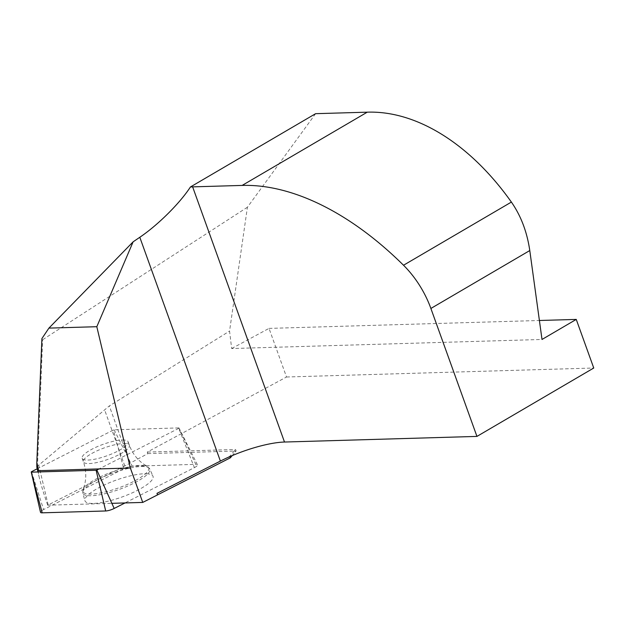 <?xml version="1.0" encoding="UTF-8"?>
<svg xmlns="http://www.w3.org/2000/svg" width="625" height="625" viewBox="0 0 625 625"><rect width="100%" height="100%" fill="white"/><g stroke="black" fill="none" stroke-linecap="round" stroke-linejoin="round"><path stroke-width="0.47" stroke-dasharray="3.12 2.34" d="M315.602 113.68L247.414 207.227L229.555 331.094L231.664 348.539L542.008 339.461M231.664 348.539L269.023 328.398L286.523 377L147.266 452.07L147.82 453.609L129.953 463.25A88.844 21.938 160.2 0 1 124.805 465.945L47.703 505.203L111.633 503.336M48.172 504.953L38.727 465.164L109.32 405.938L229.555 331.094M247.414 207.227L42.648 339.734L41.906 338.57M147.82 453.609L236.133 451.031L235.578 449.492L147.266 452.07M232.188 455.617L235.289 451.922A22.211 5.484 160.2 0 1 236.133 451.031M157.531 494.891L156.977 493.352L229.773 456.297L234.734 450.383A22.211 5.484 160.2 0 1 235.578 449.492M269.023 328.398L539.398 320.492M286.523 377L593.75 368.016M38.633 470.68C38.016 470.781 38.258 473.187 39.367 477.906C41.094 485.031 43.875 494.125 47.703 505.203M38.727 465.164L37.492 465.516L42.648 339.734M36.844 467.281L37.492 465.516M37.203 468.797L113.391 430.016A2.141 0.531 160.2 0 1 114.117 429.797L178.945 427.906A2.141 0.531 160.2 0 1 178.977 427.953A2.141 0.531 160.2 0 1 178.75 428.359L194.398 467.617L125.008 502.945M178.75 428.359L99.086 468.914M31.492 471.703L43.609 509.562L123.82 468.727L113.391 430.016M114.117 429.797L132.305 466.211L195.797 464.352L178.945 427.906M124.672 440.078A24.43 6.031 -19.8 0 0 97.758 446.445A24.43 6.031 -19.8 0 0 82.133 458.305A24.43 6.031 -19.8 0 0 107.164 455.711A24.43 6.031 -19.8 0 0 128.109 441.758A24.43 6.031 -19.8 0 0 124.672 440.078M147.945 473.859A36.172 8.93 -19.8 0 0 108.398 483.156A36.172 8.93 -19.8 0 0 84.922 500.688A36.172 8.93 -19.8 0 0 90.062 503.32A36.172 8.93 -19.8 0 0 130.18 493.773A36.172 8.93 -19.8 0 0 152.977 476.188A36.172 8.93 -19.8 0 0 147.945 473.859M43.609 509.562A7.055 1.742 -19.8 0 0 40.5 512.273M132.305 466.211A7.055 1.742 -19.8 0 0 123.82 468.727M194.398 467.617A7.055 1.742 -19.8 0 0 197.469 464.805A7.055 1.742 -19.8 0 0 195.797 464.352M124.805 465.945L104.484 409.492M129.953 463.25L109.32 405.938M235.289 451.922L234.734 450.383M87.836 495.633A35.602 8.789 -19.8 0 0 127.32 486.234A35.602 8.789 -19.8 0 0 149.758 468.93A35.602 8.789 -19.8 0 0 144.805 466.633A35.602 8.789 -19.8 0 0 105.883 475.789A35.602 8.789 -19.8 0 0 82.773 493.047A35.602 8.789 -19.8 0 0 87.836 495.633M125.93 443.586A24.43 6.031 -19.8 0 0 99.023 449.953A24.43 6.031 -19.8 0 0 83.391 461.812A24.43 6.031 -19.8 0 0 108.422 459.211A24.43 6.031 -19.8 0 0 129.367 445.258A24.43 6.031 -19.8 0 0 125.93 443.586M143.797 465.484A34.977 8.633 160.2 0 1 147.312 466.406A34.977 8.633 160.2 0 1 118.734 487.859A34.977 8.633 160.2 0 1 83.055 489.547A34.977 8.633 160.2 0 1 108.742 473.172A34.977 8.633 160.2 0 1 143.797 465.484M39.367 477.906L37.953 471.961M82.133 458.305L83.391 461.812C86.164 469.93 86.508 477.828 84.414 485.492L83.055 489.547L82.773 493.047L84.922 500.688M128.109 441.758L129.367 445.258C132.406 453.281 137.18 459.586 143.68 464.164L147.312 466.406L149.758 468.93L152.977 476.188M197.469 464.805L178.977 427.953"/><path stroke-width="0.94" d="M190.422 186.977L315.602 113.68L367.258 112.172C416.586 110.508 470.188 143.945 511.383 202.078C520.938 215.797 527.07 231.953 529.781 250.547L542.008 339.461L576.25 319.414L593.75 368.016L476.945 436.406L284.5 442.031L192.633 186.867A53.305 13.164 -19.8 0 0 190.422 186.977C179.93 203.188 157.93 225.047 139.805 237.273L133.117 241.836L48.914 328.109L41.906 338.57L36.805 462.969L36.844 467.281L37.953 471.961M192.633 186.867L242.148 185.422A279.867 163.312 59.7 0 1 403.516 265.242L511.383 202.078M36.805 462.969L38.633 470.68L130.352 468L96.812 326.703L48.914 328.109M133.117 241.836L96.812 326.703M284.5 442.031A53.305 13.164 160.2 0 0 220.383 461.078L156.984 493.352L157.539 494.891L142.742 502.422L130.352 468M157.539 494.883L230.328 457.836L232.188 455.617M111.633 503.336L142.742 502.422M539.398 320.492L576.25 319.414M230.328 457.836L229.891 456.602M476.945 436.406L430.883 308.461A71.078 41.477 -120.3 0 0 403.516 265.242M125.008 502.945L114.18 508.453L96.852 470.047A2.141 0.531 160.2 0 1 96.125 470.266L105.695 510.969L42.203 512.828L31.297 472.156A2.141 0.531 160.2 0 1 31.25 472.086A2.141 0.531 160.2 0 1 31.492 471.703L37.203 468.797M99.086 468.914L96.852 470.047M96.125 470.266L31.297 472.156M105.695 510.969A7.055 1.742 -19.8 0 0 114.18 508.453M31.25 472.086L40.5 512.273A7.055 1.742 -19.8 0 0 42.203 512.828M242.148 185.422L367.258 112.172M220.383 461.078L139.805 237.273M529.781 250.547L430.883 308.461"/></g></svg>
